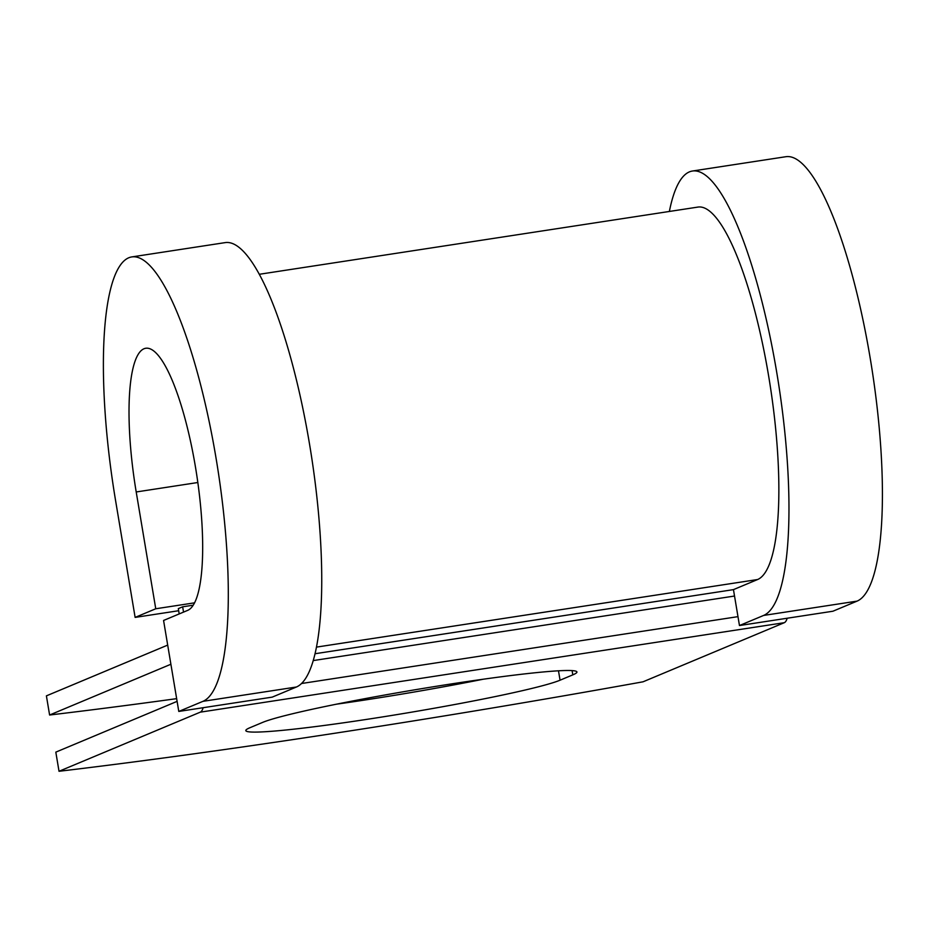 <?xml version="1.0" encoding="UTF-8"?>
<svg xmlns="http://www.w3.org/2000/svg" width="928" height="928" viewBox="0 0 928 928"><rect width="100%" height="100%" fill="white"/><g stroke="black" fill="none" stroke-linecap="round" stroke-linejoin="round"><path stroke-width="1.39" d="M368.984 719.038A161.391 9.176 170.5 0 0 560.06 680.201L572.808 674.865A161.391 9.176 170.5 0 0 576.938 671.988A161.391 9.176 170.5 0 0 435.128 686.476A161.391 9.176 170.5 0 0 262.694 722.378L249.945 727.714A161.391 9.176 170.5 0 0 245.816 730.603A161.391 9.176 170.5 0 0 368.984 719.038M336.261 704.213A161.391 9.176 170.5 0 0 365.783 699.874A161.391 9.176 170.5 0 0 483.291 679.203M183.535 612.097L182.654 606.808L178.315 608.629L179.197 613.918M170.903 664.251L49.602 715.012L46.4 695.861L167.69 645.099M193.244 605.184L182.654 606.808M203.162 707.716A38.906 9.152 81.3 0 1 200.286 712.159L59.021 771.284L55.819 752.132L177.109 701.359M787.188 618.234A38.906 9.152 81.3 0 1 784.311 622.688L643.058 681.802A683.878 38.906 -9.5 0 1 59.021 771.284M49.602 715.012A683.878 38.906 170.5 0 0 176.656 698.656M763.628 615.438A225.226 52.954 -98.7 0 0 777.838 379.123A225.226 52.954 -98.7 0 0 692.404 171.03L785.854 156.716A225.226 52.954 -98.7 0 1 871.288 364.808A225.226 52.954 -98.7 0 1 857.078 601.124L763.628 615.438L739.465 625.542L733.456 589.628L757.619 579.524A188.755 44.382 -98.7 0 0 769.532 381.478A188.755 44.382 -98.7 0 0 697.926 207.083L259.26 274.294M202.954 701.336A225.226 52.954 -98.7 0 0 217.175 465.021A225.226 52.954 -98.7 0 0 131.741 256.928L225.179 242.614A225.226 52.954 -98.7 0 1 310.613 450.706A225.226 52.954 -98.7 0 1 296.403 687.01L202.954 701.336L178.791 711.44L163.572 620.461L187.734 610.346A132.82 31.227 -98.7 0 0 196.11 470.983A132.82 31.227 -98.7 0 0 145.731 348.267A132.82 31.227 -98.7 0 0 136.207 491.968L155.753 608.768L194.59 602.829M178.663 610.728L135.128 617.398L155.753 608.768M131.741 256.928A225.226 52.954 -98.7 0 0 115.582 500.598L135.128 617.398M692.404 171.03A225.226 52.954 -98.7 0 0 669.366 211.468M857.078 601.124L832.915 611.227L739.465 625.542M296.403 687.01L272.24 697.125L178.791 711.44M558.482 670.805L560.06 680.201M784.311 622.688L200.286 712.159M757.619 579.524L316.494 647.106M733.456 589.628L315.068 653.73M734.524 596.031L313.27 660.574M737.98 616.644L301.542 683.507M572.1 670.596L572.808 674.865M136.207 491.968L197.838 482.514"/></g></svg>
